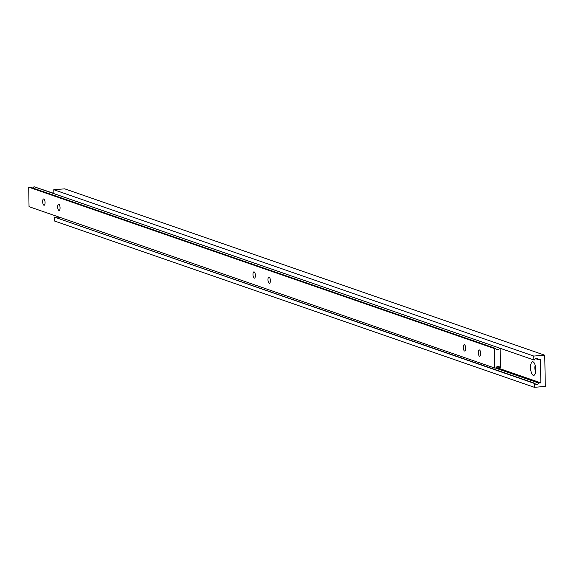 <?xml version="1.0" encoding="UTF-8"?>
<svg xmlns="http://www.w3.org/2000/svg" width="574" height="574" viewBox="0 0 574 574"><rect width="100%" height="100%" fill="white"/><g stroke="black" fill="none" stroke-linecap="round" stroke-linejoin="round"><path stroke-width="0.86" d="M42.67 201.696A3.157 1.177 -94.5 0 0 44.119 205.262A3.157 1.177 -94.5 0 0 45.073 202.529A3.157 1.177 -94.5 0 0 43.624 198.963A3.157 1.177 -94.5 0 0 42.67 201.696M252.983 274.58A3.157 1.177 -94.5 0 0 254.426 278.146A3.157 1.177 -94.5 0 0 255.38 275.412A3.157 1.177 -94.5 0 0 253.93 271.846A3.157 1.177 -94.5 0 0 252.983 274.58M57.673 206.891A3.157 1.177 -94.5 0 0 59.122 210.457A3.157 1.177 -94.5 0 0 60.069 207.723A3.157 1.177 -94.5 0 0 58.627 204.157A3.157 1.177 -94.5 0 0 57.673 206.891M267.979 279.782A3.157 1.177 -94.5 0 0 269.428 283.348A3.157 1.177 -94.5 0 0 270.383 280.614A3.157 1.177 -94.5 0 0 268.933 277.048A3.157 1.177 -94.5 0 0 267.979 279.782M463.29 347.471A3.157 1.177 -94.5 0 0 464.739 351.037A3.157 1.177 -94.5 0 0 465.686 348.303A3.157 1.177 -94.5 0 0 464.244 344.737A3.157 1.177 -94.5 0 0 463.29 347.471M478.293 352.666A3.157 1.177 -94.5 0 0 479.735 356.232A3.157 1.177 -94.5 0 0 480.689 353.498A3.157 1.177 -94.5 0 0 479.24 349.932A3.157 1.177 -94.5 0 0 478.293 352.666M500.169 348.296L500.506 367.59L499.94 367.633A2.368 2.167 109.1 0 0 495.958 367.941L494.659 368.042L494.322 348.518L495.613 348.418A2.368 2.167 109.1 0 0 499.602 348.102L499.617 348.102M32.818 188.028A2.368 2.167 109.1 0 0 33.981 186.737L53.841 193.381M497.113 366.65L499.94 367.633M494.322 348.518L28.7 187.153L29.037 206.676L494.659 368.042M28.7 187.153L29.999 187.052L495.613 348.418M33.981 186.737L499.602 348.102M535.205 365.451A3.552 1.327 -94.5 0 0 534.825 367.869A3.552 1.327 -94.5 0 0 535.664 371.335M530.548 367.676A6.831 2.547 -94.5 0 0 532.005 374.083A6.831 2.547 -94.5 0 0 534.652 374.729A6.831 2.547 -94.5 0 0 535.736 369.469A6.831 2.547 -94.5 0 0 533.677 362.259A6.831 2.547 -94.5 0 0 530.548 367.676M540.851 382.887L540.443 359.46L538.326 359.625A2.282 2.088 109.1 0 0 534.516 359.92L533.863 359.97L533.798 356.067L544.755 355.213L545.3 386.446L534.344 387.306L534.272 383.403L534.925 383.353A2.282 2.088 109.1 0 0 538.735 383.052L540.851 382.887L496.237 367.425M533.863 359.97L53.841 193.61L53.777 189.707L64.733 188.846L544.755 355.213M534.272 383.403L54.25 217.044L54.322 220.947L534.344 387.306M54.25 217.044L534.925 383.353M57.579 217.919A2.282 2.088 109.1 0 0 58.605 216.922M495.283 367.999L538.735 383.052M535.65 358.7L538.326 359.625M53.777 189.707L533.798 356.067"/></g></svg>
